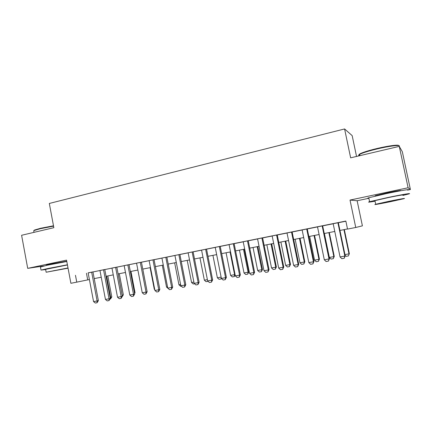 <?xml version="1.0" encoding="UTF-8"?>
<svg xmlns="http://www.w3.org/2000/svg" width="432" height="432" viewBox="0 0 432 432"><rect width="100%" height="100%" fill="white"/><g stroke="black" fill="none" stroke-linecap="round" stroke-linejoin="round"><path stroke-width="0.65" d="M65.41 261.673L66.766 261.306M66.744 261.193L50.668 264.055L46.445 265.048L47.795 265.027M399.4 190.998L399.973 190.831C403.132 189.875 395.777 191.052 386.91 192.937L375.786 195.577C374.711 195.923 374.922 195.998 376.423 195.799M356.54 156.443L352.166 135.621L344.59 128.952L49.318 203.456L53.849 227.686L21.6 235.278L27.707 268.358L43.745 265.982M344.59 128.952L350.644 157.831L399.276 146.383L402.327 151.729L410.4 189.529L408.105 187.758L350.017 200.07L355.747 227.48L362.399 225.85L357.14 200.75L368.869 198.277M407.673 190.107L410.4 189.529M399.276 146.383L408.105 187.758M92.939 271.895L88.133 272.857M104.782 269.519L99.954 270.486M116.813 267.106L111.964 268.078M129.028 264.654L124.162 265.631M141.437 262.165L136.55 263.147M154.046 259.637L149.137 260.62M166.855 257.067L161.93 258.055M179.874 254.459L174.928 255.452M193.104 251.802L188.136 252.801M206.55 249.107L201.566 250.106M220.223 246.364L215.212 247.369M234.122 243.578L229.095 244.588M248.254 240.743L243.205 241.758M262.629 237.859L257.564 238.874M277.252 234.927L272.165 235.948M292.124 231.946L287.015 232.967M307.26 228.911L302.13 229.937M322.661 225.823L317.515 226.854M355.747 227.48L347.528 229.09L345.854 221.054L88.139 272.905M92.95 271.944L99.965 270.535M104.792 269.568L111.974 268.126M116.818 267.154L124.173 265.68M129.038 264.708L136.561 263.196M141.448 262.219L149.148 260.674M154.057 259.691L161.941 258.109M166.865 257.121L174.938 255.501M179.885 254.513L188.147 252.855M193.115 251.856L201.577 250.16M206.561 249.161L215.222 247.423M220.234 246.418L229.106 244.642M234.133 243.632L243.216 241.812M248.265 240.797L257.575 238.934M262.64 237.913L272.176 236.002M277.263 234.981L287.032 233.026M292.135 232L302.146 229.991M307.271 228.965L317.525 226.908M322.672 225.877L333.18 223.771M338.348 222.734L345.886 221.222M338.332 222.68L333.169 223.711M75.47 275.297L76.756 282.145L70.886 283.295L66.544 260.129L27.707 268.358M76.756 282.145L89.397 279.553M94.208 278.608L101.234 277.231M106.067 276.286L113.26 274.876M118.114 273.92L125.474 272.479M130.345 271.523L137.878 270.049M146.907 290.536L142.787 269.087L150.482 267.575M155.396 266.614L163.291 265.064M168.226 264.098L176.305 262.516M181.262 261.544L189.535 259.924M194.508 258.946L202.981 257.288M207.976 256.306L216.653 254.61M221.665 253.627L230.548 251.883M235.586 250.895L244.685 249.113M249.739 248.125L259.06 246.294M264.13 245.3L273.683 243.427M278.775 242.428L288.554 240.511M293.668 239.512L303.691 237.546M308.826 236.542L319.097 234.527M324.248 233.518L334.773 231.455M339.946 230.44L347.501 228.96M86.454 273.245L87.707 279.882M350.017 200.07L357.14 200.75M337.91 222.734L344.839 256.073L345.233 255.868L344.234 258.25L341.847 258.682L340.06 256.943L333.164 223.684M338.326 222.647L345.233 255.868M340.06 256.943L344.839 256.073L344.234 258.25M344.968 254.594L348.991 253.859L343.953 229.651M349.348 253.67L348.403 255.938L349.348 253.67L344.331 229.581M348.403 255.938L346.118 256.349L345.13 255.382M359.78 155.077C358.441 154.861 358.895 154.256 361.152 153.252C364.527 151.826 369.819 150.244 377.017 148.511C388.265 145.811 398.947 144.423 398.731 145.633M399.055 146.421C401.587 144.558 389.999 145.843 377.077 148.948C369.695 150.725 364.273 152.339 360.812 153.797L359.629 154.364C358.279 155.126 358.322 155.569 359.753 155.687M402.916 195.437L408.375 194.065C413.494 192.629 401.733 194.594 387.38 197.608L369.587 201.69C367.2 202.424 369.025 202.257 375.052 201.188M407.538 190.145C412.641 188.627 400.864 190.523 386.521 193.568L368.761 197.759C367.292 198.223 367.324 198.374 368.858 198.212M374.992 200.918C373.891 201.053 373.869 200.961 374.938 200.642L387.79 197.699C398.056 195.545 406.528 194.125 402.856 195.156M390.533 201.679L403.623 198.763C407.306 197.786 398.844 199.255 388.568 201.388L375.7 204.26C372.103 205.222 380.597 203.737 390.533 201.679M388.93 201.442L380.614 203.294L390.199 201.625L398.606 199.751L388.93 201.442M33.728 230.72L34.511 230.045L40.489 228.296L53.498 225.79M53.563 226.147L40.322 228.701L34.198 230.488L33.701 230.737L33.815 231.341M67.419 264.789L47.736 268.558L41.002 270.092L45.662 269.579M66.803 261.511L47.12 265.248L40.435 267.035M45.625 269.363L67.451 264.956M68.008 267.943L46.154 272.236L68.056 268.18M53.498 270.745L65.378 268.612L53.498 270.745M322.175 225.887L329.006 258.946L329.459 258.725L328.439 261.09L326.09 261.517L324.308 259.794L317.509 226.827M322.655 225.796L329.459 258.725M324.308 259.794L329.006 258.946L328.439 261.09M306.715 228.992L313.443 261.765L313.961 261.533L312.919 263.887L310.613 264.298L308.831 262.597L302.125 229.91M307.255 228.884L313.961 261.533M308.831 262.597L313.443 261.765L312.919 263.887M291.519 232.038L298.156 264.53L298.733 264.292L297.67 266.63L295.407 267.035L293.62 265.351L287.01 232.94M292.118 231.919L298.733 264.292M293.62 265.351L298.156 264.53L297.67 266.63M276.588 235.035L283.133 267.251L283.77 267.003L282.685 269.325L280.46 269.73L278.678 268.061L272.16 235.921M277.247 234.9L283.77 267.003M278.678 268.061L283.133 267.251L282.685 269.325M324.405 233.485L329.351 257.434L333.844 256.613L328.876 232.61M334.26 256.414L333.293 258.671L333.844 256.613L334.26 256.414L329.314 232.524M333.293 258.671L331.052 259.076L329.351 257.434M309.652 236.38L314.534 260.129L318.951 259.324L314.053 235.516M319.426 259.114L318.438 261.355L318.951 259.324L319.426 259.114L314.545 235.418M318.438 261.355L316.235 261.754L314.534 260.129M295.148 239.22L299.965 262.78L304.306 261.992L299.473 238.372M304.835 261.77L303.831 264.001L304.306 261.992L304.835 261.77L300.024 238.264M303.831 264.001L301.66 264.389L299.965 262.78M280.881 242.017L285.633 265.388L289.904 264.611L285.136 241.186M290.488 264.384L289.462 266.598L289.904 264.611L290.488 264.384L285.736 241.067M289.462 266.598L287.329 266.981L285.633 265.388M261.911 237.978L268.364 269.93L269.055 269.671L267.953 271.976L265.766 272.371L263.984 270.724L257.558 238.847M262.624 237.832L269.055 269.671M263.984 270.724L268.364 269.93L267.953 271.976M266.846 244.771L271.534 267.953L275.74 267.187L271.031 243.95M276.372 266.954L275.33 269.152L275.74 267.187L276.372 266.954L271.685 243.821M275.33 269.152L273.229 269.53L271.534 267.953M247.482 240.872L253.849 272.554L254.594 272.29L253.476 274.585L251.321 274.973L249.545 273.337L243.2 241.731M248.249 240.716L254.594 272.29M249.545 273.337L253.849 272.554L253.476 274.585M253.039 247.477L257.666 270.475L261.803 269.725L257.153 246.667M262.483 269.482L261.425 271.669L261.803 269.725L262.483 269.482L257.855 246.532M261.425 271.669L259.362 272.041L257.666 270.475M233.296 243.718L239.576 275.141L240.376 274.865L239.236 277.144L237.119 277.528L235.343 275.908L229.09 244.561M234.117 243.551L240.376 274.865M235.343 275.908L239.576 275.141L239.236 277.144M239.452 250.139L244.021 272.959L248.087 272.219L243.502 249.345M248.821 271.966L247.747 274.142L248.087 272.219L248.821 271.966L244.253 249.199M247.747 274.142L245.711 274.509L244.021 272.959M219.348 246.515L225.547 277.684L226.395 277.403L225.239 279.666L223.155 280.039L221.378 278.44L215.212 247.342M220.217 246.337L226.395 277.403M221.378 278.44L225.547 277.684L225.239 279.666M226.082 252.758L230.591 275.4L234.598 274.671L230.067 251.975M235.143 274.914L234.284 276.577L234.598 274.671L235.067 274.514M234.284 276.577L232.281 276.939L230.591 275.4M205.632 249.264L211.745 280.184L212.641 279.893L211.469 282.145L209.423 282.512L207.646 280.924L201.56 250.079M206.545 249.08L212.641 279.893M207.646 280.924L211.745 280.184L211.469 282.145M192.137 251.969L198.169 282.641L199.114 282.344L197.926 284.58L195.912 284.942L194.141 283.37L188.131 252.774M193.099 251.78L199.114 282.344M194.141 283.37L198.169 282.641L197.926 284.58M178.859 254.632L184.815 285.061L185.803 284.758L184.604 286.978L182.623 287.334L180.851 285.779L174.922 255.425M179.869 254.432L185.803 284.758M180.851 285.779L184.815 285.061L184.604 286.978M165.802 257.256L171.677 287.442L172.714 287.129L171.493 289.337L169.549 289.688L167.778 288.144L161.924 258.034M166.849 257.045L172.714 287.129M162.297 265.264L166.531 287.059L167.778 288.144L171.677 287.442L171.493 289.337M152.95 259.832L158.755 289.78L159.829 289.462L158.598 291.659L156.681 292.005L154.915 290.477L149.132 260.599M154.04 259.61L159.829 289.462M154.915 290.477L158.755 289.78L158.598 291.659M140.303 262.37L146.032 292.086L147.145 291.762L145.903 293.944L144.018 294.284L142.252 292.772L136.544 263.12M141.431 262.143L147.145 291.762M142.252 292.772L146.032 292.086L145.903 293.944M127.85 264.865L133.51 294.354L134.665 294.025L133.407 296.19L131.555 296.525L129.794 295.029L124.157 265.604M129.022 264.632L134.665 294.025M129.794 295.029L133.51 294.354L133.407 296.19M115.598 267.322L121.187 296.584L122.38 296.249L121.111 298.404L119.281 298.733L117.526 297.248L111.958 268.051M116.807 267.079L122.38 296.249M117.526 297.248L121.187 296.584L121.111 298.404M103.534 269.741L109.053 298.782L110.279 298.442L109.004 300.586L107.201 300.91L105.451 299.435L99.949 270.459M104.776 269.492L110.279 298.442M105.451 299.435L109.053 298.782L109.004 300.586M221.389 278.446L221.168 278.926L219.062 279.326L217.372 277.808L221.119 277.123M212.922 255.339L217.372 277.808M221.227 277.673L221.033 278.975M208.073 281.302L206.053 281.68L204.363 280.174L207.392 279.623M199.967 257.877L204.363 280.174M194.573 283.759L193.244 283.997L191.56 282.506L193.887 282.08M187.213 260.377L191.56 282.506M181.289 286.162L180.635 286.281L178.951 284.796L180.603 284.499M174.658 262.84L178.951 284.796M166.531 287.059L167.53 286.875M150.12 267.651L154.305 289.283L154.672 289.213M154.305 289.283L154.759 289.672M134.438 292.847L135.038 292.68L130.955 271.404M134.579 293.587L135.038 292.68M122.164 295.132L118.152 273.915M122.197 295.294L123.336 294.808L119.297 273.688M123.336 294.808L122.062 296.87M91.654 272.128L97.108 300.947L98.372 300.602L97.081 302.729L95.31 303.048L93.56 301.59L88.128 272.835M92.934 271.868L98.372 300.602M93.56 301.59L97.108 300.947L97.081 302.729M110.068 297.329L110.641 297.227L106.634 276.172M111.802 296.908L110.587 298.944L110.641 297.227L111.802 296.908L107.816 275.94M110.587 298.944L109.966 299.057M399.973 190.831L399.908 190.534M377.384 195.577L377.293 195.151M359.899 155.65L359.629 154.364M374.938 200.642L375.7 204.26M369.587 201.69L368.761 197.759M361.152 153.252L360.812 153.797M47.806 265.102L47.736 264.703M34.004 232.357L33.701 230.737M45.598 269.239L46.154 272.236M41.002 270.092L40.397 266.825M34.511 230.045L34.198 230.488"/></g></svg>

